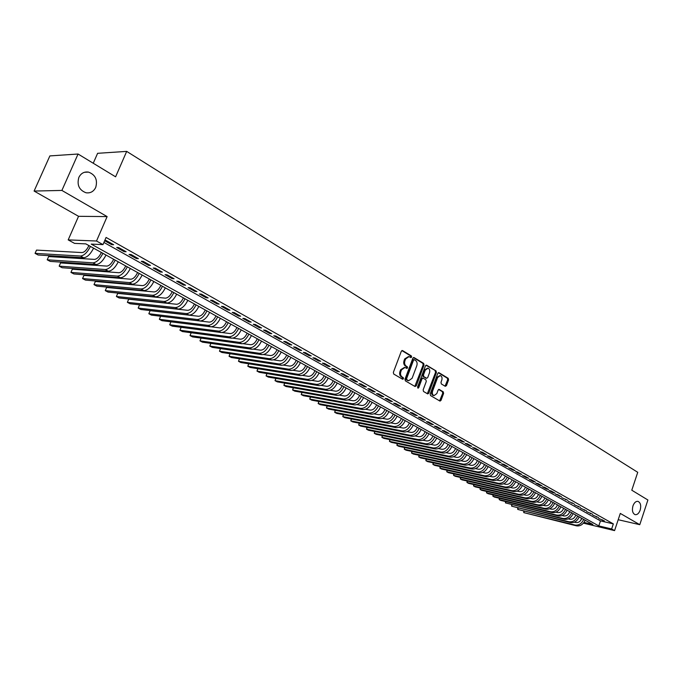 <?xml version="1.0" encoding="UTF-8"?>
<svg xmlns="http://www.w3.org/2000/svg" width="682" height="682" viewBox="0 0 682 682"><rect width="100%" height="100%" fill="white"/><g stroke="black" fill="none" stroke-linecap="round" stroke-linejoin="round"><path stroke-width="1.02" d="M411.647 357.095L411.374 355.936L402.593 350.599L401.314 351.264L393.344 372.389L393.744 374.06L402.619 379.252L403.505 378.774L403.233 377.615L402.099 376.95C400.564 375.773 400.146 374 400.846 371.639L401.502 369.874L404.938 367.453L406.839 368.442L407.58 367.913L407.316 366.754L406.174 366.081C404.656 364.896 404.238 363.122 404.929 360.761L405.594 359.005L408.987 356.609L410.905 357.615L411.647 357.095M410.479 357.385L410.496 355.816L401.868 350.582M402.32 379.081L402.354 377.487L401.221 376.814L402.099 376.95M406.404 368.212L406.429 366.635L405.296 365.953L406.174 366.081M632.964 505.873C631.839 510.409 632.546 513.333 635.087 514.637C637.218 514.936 638.915 513.435 640.168 510.136C641.293 505.601 640.577 502.685 638.037 501.381C635.914 501.091 634.226 502.583 632.964 505.873M78.848 177.414C76.768 185.001 79.163 190.116 86.026 192.767C90.391 193.373 93.63 191.591 95.727 187.422C97.799 179.835 95.386 174.728 88.472 172.094C84.159 171.506 80.953 173.279 78.848 177.414M445.261 386.302L446.454 385.628L448.56 379.908L448.202 378.305L439.012 372.722L437.801 373.386L430.18 393.983L430.555 395.594L440.009 401.101L441.041 400.343L443.598 393.403L443.24 391.809L439.114 389.388L438.091 390.138L436.812 393.591L434.042 395.603C432.482 394.887 432.004 393.386 432.593 391.101L437.605 377.555L440.333 375.569C441.902 376.293 442.388 377.794 441.8 380.087L440.973 382.329L441.331 383.94L445.261 386.302M103.92 242.434L600.484 520.878L613.34 523.895L611.643 528.976L614.576 530.613L583.425 523.162M78.063 154.021L61.892 190.431L34.1 191.054L49.871 155.914L78.063 154.021L115.599 176.817L126.69 151.387L637.738 472.311L631.788 490.213L647.9 500L639.776 524.688L620.296 513.418L614.576 530.613M34.1 191.054L78.549 216.313L107.125 216.595L61.892 190.431M107.125 216.595L96.512 241.01L102.973 244.616L91.209 244.105L598.796 525.907L611.643 528.976M613.34 523.895L106.085 237.447L102.973 244.616M424.042 365.041L423.667 363.404L414.093 357.59L412.84 358.255L404.989 379.209L405.372 380.863L415.048 386.524L416.293 385.842L424.042 365.041L423.164 364.921L422.789 363.284L413.386 357.581M426.676 365.228L436.054 370.931L436.42 372.551L428.79 393.164L427.742 393.923L423.531 391.485L423.155 389.865L426.276 381.451L425.909 379.823L423.028 378.143L421.988 378.902L418.714 387.683L417.972 388.211L417.58 387.018L425.449 365.893L426.676 365.228L426.148 365.16M618.199 519.718L639.776 524.688M104.67 240.712L111.678 244.65L113.655 244.736L106.077 240.473L104.789 240.422M126.127 251.752L118.668 247.557L116.682 247.464L124.133 251.658L126.127 251.752M138.403 258.666L131.055 254.531L129.06 254.429L136.4 258.546L138.403 258.666M150.475 265.46L143.254 261.394L141.251 261.274L148.463 265.332L150.475 265.46M162.367 272.152L155.257 268.154L153.237 268.017L160.347 272.007L162.367 272.152M174.081 278.742L167.073 274.803L165.044 274.65L172.043 278.58L174.081 278.742M185.606 285.229L178.71 281.351L176.672 281.18L183.56 285.059L185.606 285.229M196.953 291.615L190.167 287.795L188.113 287.616L194.899 291.427L196.953 291.615M208.129 297.906L201.446 294.138L199.383 293.951L206.066 297.71L208.129 297.906M219.144 304.104L212.554 300.395L210.491 300.191L217.064 303.891L219.144 304.104M229.987 310.208L223.5 306.55L221.42 306.337L227.907 309.986L229.987 310.208M240.669 316.218L234.276 312.62L232.195 312.399L238.581 315.988L240.669 316.218M251.198 322.143L244.898 318.596L242.809 318.358L249.101 321.895L251.198 322.143M261.573 327.982L255.366 324.487L253.269 324.24L259.467 327.727L261.573 327.982M271.794 333.737L265.673 330.293L263.576 330.037L269.688 333.472L271.794 333.737M281.871 339.406L275.843 336.013L273.729 335.74L279.756 339.133L281.871 339.406M291.802 344.99L285.86 341.648L283.746 341.375L289.68 344.708L291.802 344.99M301.589 350.505L295.732 347.206L293.61 346.916L299.466 350.207L301.589 350.505M311.239 355.936L305.468 352.688L303.345 352.389L309.117 355.629L311.239 355.936M320.762 361.29L315.067 358.084L312.936 357.777L318.63 360.983L320.762 361.29M330.148 366.575L324.53 363.412L322.398 363.097L328.008 366.251L330.148 366.575M339.406 371.784L333.865 368.664L331.725 368.34L337.258 371.451L339.406 371.784M348.528 376.916L343.072 373.847L340.923 373.514L346.388 376.583L348.528 376.916M357.538 381.988L352.151 378.953L350.002 378.612L355.39 381.647L357.538 381.988M366.422 386.984L361.102 383.992L358.954 383.651L364.265 386.634L366.422 386.984M375.177 391.92L369.934 388.962L367.786 388.612L373.028 391.562L375.177 391.92M383.83 396.779L378.655 393.872L376.498 393.514L381.673 396.421L383.83 396.779M392.363 401.587L387.257 398.714L385.1 398.348L390.198 401.212L392.363 401.587M400.777 406.319L395.739 403.488L393.582 403.113L398.62 405.943L400.777 406.319M409.089 410.999L404.119 408.203L401.954 407.819L406.924 410.615L409.089 410.999M417.29 415.611L412.38 412.849L410.223 412.465L415.125 415.227L417.29 415.611M425.38 420.172L420.538 417.444L418.373 417.052L423.224 419.771L425.38 420.172M433.377 424.664L428.594 421.979L426.429 421.578L431.212 424.264L433.377 424.664M441.263 429.106L436.548 426.455L434.374 426.045L439.097 428.697L441.263 429.106M449.054 433.488L444.391 430.871L442.226 430.461L446.889 433.079L449.054 433.488M456.744 437.818L452.14 435.227L449.975 434.818L454.579 437.401L456.744 437.818M464.34 442.098L459.796 439.54L457.631 439.114L462.174 441.672L464.34 442.098M471.842 446.318L467.358 443.786L465.184 443.368L469.676 445.892L471.842 446.318M479.25 450.487L474.817 447.989L472.652 447.562L477.085 450.052L479.25 450.487M486.573 454.604L482.191 452.14L480.026 451.706L484.399 454.169L486.573 454.604M493.794 458.671L489.471 456.232L487.306 455.798L491.628 458.227L493.794 458.671M500.938 462.686L496.667 460.282L494.501 459.839L498.772 462.243L500.938 462.686M507.996 466.659L503.768 464.28L501.602 463.837L505.831 466.207L507.996 466.659M514.961 470.58L510.792 468.236L508.627 467.784L512.796 470.128L514.961 470.58M521.849 474.459L517.723 472.14L515.566 471.68L519.684 473.999L521.849 474.459M528.652 478.287L524.577 475.993L522.421 475.533L526.495 477.826L528.652 478.287M535.379 482.072L531.355 479.804L529.189 479.344L533.222 481.603L535.379 482.072M542.028 485.814L538.047 483.572L535.89 483.103L539.863 485.345L542.028 485.814M548.592 489.506L544.662 487.298L542.505 486.829L546.435 489.037L548.592 489.506M555.088 493.163L551.201 490.98L549.044 490.503L552.932 492.685L555.088 493.163M561.508 496.777L557.663 494.612L555.506 494.135L561.508 496.777M567.85 500.349L561.9 497.724L567.85 500.349M574.125 503.879L568.217 501.279L574.125 503.879M580.322 507.365L574.466 504.791L580.322 507.365M586.46 510.818L580.638 508.261L586.46 510.818M592.522 514.228L586.742 511.696L592.522 514.228M598.515 517.604L592.786 515.089L598.515 517.604M598.753 518.448L604.448 520.946L598.753 518.448M126.69 151.387L97.611 153.314L93.238 163.237M581.516 518.201L580.783 520.366M584.031 522.386L592.888 524.501L85.83 243.875L74.543 243.38L68.191 239.893L96.512 241.01M78.549 216.313L68.191 239.893M600.484 520.878L598.796 525.907M111.678 244.65L112.036 243.824M124.133 251.658L124.491 250.831M136.4 258.546L136.741 257.728M148.463 265.332L148.812 264.522M160.347 272.007L160.688 271.206M172.043 278.58L172.375 277.787M183.56 285.059L183.884 284.266M194.899 291.427L195.222 290.643M206.066 297.71L206.39 296.926M217.064 303.891L217.388 303.115M227.907 309.986L228.223 309.21M238.581 315.988L238.896 315.22M249.101 321.895L249.407 321.137M259.467 327.727L259.774 326.968M269.688 333.472L269.987 332.714M279.756 339.133L280.055 338.383M289.68 344.708L289.978 343.967M299.466 350.207L299.756 349.474M309.117 355.629L309.398 354.896M318.63 360.983L318.912 360.249M328.008 366.251L328.289 365.526M337.258 371.451L337.539 370.735M346.388 376.583L346.661 375.867M355.39 381.647L355.663 380.931M364.265 386.634L364.538 385.927M373.028 391.562L373.293 390.854M381.673 396.421L381.937 395.722M390.198 401.212L390.462 400.513M398.62 405.943L398.876 405.253M406.924 410.615L407.18 409.925M415.125 415.227L415.381 414.537M423.224 419.771L423.471 419.098M431.212 424.264L431.459 423.59M439.097 428.697L439.344 428.023M446.889 433.079L447.136 432.414M454.579 437.401L454.826 436.736M462.174 441.672L462.413 441.007M469.676 445.892L469.915 445.227M477.085 450.052L477.323 449.395M484.399 454.169L484.638 453.513M491.628 458.227L491.858 457.579M498.772 462.243L499.002 461.603M505.831 466.207L506.053 465.567M512.796 470.128L513.026 469.489M519.684 473.999L519.906 473.368M526.495 477.826L526.709 477.195M533.222 481.603L533.435 480.981M539.863 485.345L540.084 484.723M546.435 489.037L546.649 488.414M552.932 492.685L553.145 492.072M559.351 496.291L559.564 495.678M565.702 499.863L565.907 499.25M571.976 503.393L572.181 502.779M578.174 506.879L578.379 506.274M584.312 510.324L584.517 509.727M590.373 513.734L590.578 513.137M596.375 517.109L596.579 516.513M602.308 520.443L602.504 519.846M408.535 356.55L404.716 358.894L405.594 359.005M405.296 365.953C403.778 364.776 403.36 363.003 404.051 360.642L404.716 358.894M404.511 367.393L400.624 369.755L401.502 369.874M401.221 376.814C399.686 375.646 399.268 373.872 399.967 371.511L400.624 369.755M414.835 386.404L423.164 364.921M414.392 359.755L413.514 360.224L406.625 378.604L406.89 379.763L408.68 380.709L412.107 378.28L416.787 365.757C417.469 363.412 417.069 361.656 415.568 360.471L414.392 359.755M413.505 359.636L412.627 360.105L413.514 360.224M408.194 380.633L406.02 379.627L405.747 378.476L412.627 360.105M425.986 365.228L436.054 370.931M427.35 393.719L435.542 372.423L435.176 370.803M422.337 378.092L421.101 378.766L417.836 387.547L418.714 387.683M429.507 372.747C430.112 370.428 429.609 368.902 428.006 368.178L425.236 370.173L423.445 374.981L423.82 376.609L426.693 378.288L427.733 377.538L429.507 372.747M427.665 368.127L424.349 370.045L425.236 370.173M426.131 378.16L422.934 376.481L422.559 374.853L424.349 370.045M440.018 375.526L436.727 377.427L437.605 377.555M433.445 395.509L433.164 395.466C431.604 394.742 431.126 393.25 431.715 390.965L436.727 377.427M439.609 400.888L442.72 393.267L442.354 391.673L438.637 389.456M445.048 386.165L447.682 379.78L447.324 378.178L438.33 372.722M88.899 245.571L88.796 245.818C86.725 250.021 84.466 252.28 82.011 252.57L36.521 250.098L35.063 253.372L80.493 256.04C84.014 255.673 87.339 252.476 90.45 246.432M35.063 253.372L38.115 254.991L83.639 257.753C87.16 257.395 90.484 254.198 93.596 248.171M101.362 252.468L101.26 252.715C99.214 256.892 96.955 259.117 94.483 259.39L48.635 256.56L47.203 259.808L92.991 262.834C96.529 262.502 99.845 259.339 102.931 253.337M47.203 259.808L50.212 261.402L96.077 264.522C99.623 264.19 102.939 261.036 106.025 255.051M113.63 259.262L113.527 259.501C111.498 263.644 109.248 265.844 106.759 266.099L60.579 262.92L59.164 266.151L105.284 269.526C108.847 269.22 112.155 266.091 115.215 260.14M59.164 266.151L62.122 267.728L108.327 271.18C111.891 270.882 115.207 267.762 118.259 261.82M125.71 265.946L125.599 266.185C123.595 270.302 121.345 272.476 118.847 272.715L72.343 269.194L70.945 272.408L117.389 276.108C120.97 275.835 124.277 272.74 127.312 266.833M70.945 272.408L73.861 273.951L120.39 277.745C123.971 277.472 127.278 274.386 130.305 268.486M137.594 272.519L137.491 272.757C135.505 276.849 133.263 278.998 130.756 279.219L83.937 275.375L82.556 278.563L129.316 282.595C132.913 282.339 136.212 279.288 139.213 273.422M82.556 278.563L85.429 280.089L132.265 284.198C135.863 283.959 139.162 280.907 142.163 275.051M149.307 279.006L149.205 279.236C147.235 283.303 144.993 285.426 142.478 285.63L95.369 281.461L93.997 284.633L141.055 288.98C144.669 288.759 147.96 285.732 150.935 279.91M93.997 284.633L96.835 286.142L143.962 290.566C147.576 290.344 150.875 287.327 153.842 281.513M160.833 285.383L160.739 285.622C158.787 289.654 156.553 291.76 154.021 291.939L106.631 287.463L105.275 290.617L152.615 295.272C156.246 295.067 159.537 292.075 162.487 286.295M105.275 290.617L108.071 292.101L155.479 296.832C159.111 296.636 162.401 293.652 165.342 287.881M172.196 291.674L172.094 291.905C170.168 295.911 167.934 297.991 165.394 298.153L117.739 293.388L116.4 296.517L164.004 301.47C167.653 301.291 170.935 298.332 173.859 292.587M116.4 296.517L119.154 297.983L166.826 303.004C170.474 302.825 173.757 299.875 176.672 294.147M183.381 297.863L183.287 298.094C181.378 302.066 179.144 304.129 176.595 304.274L128.685 299.219L127.364 302.331L175.223 307.565C178.88 307.412 182.162 304.487 185.061 298.793M127.364 302.331L130.074 303.771L178.002 309.082C181.668 308.929 184.941 306.013 187.831 300.327M194.404 303.959L194.31 304.198C192.418 308.145 190.193 310.182 187.635 310.31L139.478 304.973L138.173 308.068L186.28 313.584C189.954 313.447 193.219 310.557 196.092 304.897M138.173 308.068L140.85 309.492L189.016 315.067C192.691 314.948 195.964 312.058 198.829 306.406M205.265 309.969L205.171 310.199C203.296 314.121 201.079 316.141 198.513 316.26L150.125 310.642L148.829 313.72L197.166 319.508C200.858 319.398 204.123 316.533 206.961 310.915M148.829 313.72L151.472 315.127L199.869 320.975C203.56 320.872 206.816 318.017 209.655 312.407M215.964 315.894L215.87 316.124C214.02 320.02 211.804 322.015 209.229 322.117L160.628 316.243L159.341 319.295L207.899 325.34C211.599 325.254 214.856 322.424 217.677 316.84M207.899 325.34L210.559 326.789L161.949 320.676L159.341 319.295L160.628 316.243M210.559 326.789C214.259 326.712 217.515 323.882 220.329 318.315M226.509 321.733L226.424 321.964C224.583 325.825 222.375 327.803 219.792 327.889L211.232 326.814M218.479 331.094L221.104 332.526L172.282 326.158L169.707 324.794L170.952 321.81L169.707 324.794L218.479 331.094C222.187 331.034 225.444 328.23 228.231 322.688M221.104 332.526C224.813 332.466 228.061 329.67 230.848 324.129M236.91 327.488L236.816 327.71C235 331.554 232.792 333.515 230.201 333.583L222.093 332.526M228.905 336.772L231.488 338.17L182.469 331.571L179.937 330.224L181.139 327.317L179.937 330.224L228.905 336.772C232.622 336.72 235.87 333.95 238.64 328.443M231.488 338.17C235.213 338.136 238.453 335.365 241.215 329.875M247.157 333.157L247.063 333.379C245.264 337.198 243.065 339.133 240.465 339.193L232.724 338.153M191.199 332.739L190.022 335.578L191.182 332.739M239.186 342.355L241.726 343.745L192.529 336.899L190.022 335.578L239.186 342.355C242.911 342.338 246.151 339.585 248.896 334.12M241.726 343.745C245.46 343.728 248.7 340.983 251.436 335.527M257.259 338.749L257.165 338.971C255.383 342.765 253.184 344.683 250.584 344.717L243.167 343.694M249.314 347.871L251.828 349.235L202.443 342.159L199.979 340.855L201.096 338.093L199.979 340.855L249.314 347.871C253.056 347.863 256.287 345.152 259.007 339.713M251.828 349.235C255.562 349.235 258.793 346.524 261.513 341.102M267.216 344.257L267.122 344.478C265.358 348.246 263.167 350.147 260.558 350.173L253.44 349.158M210.9 343.37L209.8 346.064L210.874 343.37M259.305 353.302L261.777 354.649L212.23 347.351L209.8 346.064L259.305 353.302C263.056 353.319 266.278 350.625 268.972 345.228M261.777 354.649C265.528 354.666 268.751 351.989 271.445 346.601M277.037 349.695L276.943 349.909C275.196 353.66 273.005 355.535 270.396 355.552L263.55 354.546M269.151 358.664L271.598 359.985L221.889 352.475L219.485 351.204L220.525 348.57L219.485 351.204L269.151 358.664C272.911 358.698 276.125 356.03 278.802 350.676M271.598 359.985C275.349 360.028 278.563 357.368 281.24 352.023M286.713 355.049L286.628 355.271C284.888 358.988 282.715 360.855 280.089 360.855L273.499 359.857M230.09 353.719L229.05 356.277L230.039 353.711M278.87 363.941L281.274 365.254L231.42 357.53L229.05 356.277L278.87 363.941C282.629 363.992 285.843 361.358 288.495 356.038M281.274 365.254C285.042 365.313 288.247 362.679 290.899 357.368M296.269 360.335L296.184 360.556C294.454 364.248 292.288 366.089 289.662 366.081L283.311 365.1M239.493 358.783L238.487 361.281L239.433 358.775M288.443 369.158L290.822 370.445L240.831 362.526L238.487 361.281L288.443 369.158C292.22 369.226 295.417 366.618 298.051 361.324M290.822 370.445C294.59 370.522 297.795 367.913 300.421 362.636M305.681 365.552L305.596 365.765C303.891 369.439 301.725 371.264 299.1 371.238L292.97 370.275M248.785 363.779L247.805 366.225L248.708 363.77M297.898 374.29L300.242 375.569L250.115 367.445L247.805 366.225L297.898 374.29C301.674 374.384 304.863 371.792 307.48 366.541M300.242 375.569C304.019 375.663 307.207 373.08 309.816 367.837M314.973 370.693L314.888 370.906C313.2 374.554 311.035 376.362 308.4 376.328L302.493 375.373M257.949 368.715L256.995 371.102L257.864 368.706M307.215 379.363L309.526 380.624L259.279 372.312L256.995 371.102L307.215 379.363C311.001 379.465 314.189 376.907 316.772 371.69M309.526 380.624C313.311 380.727 316.491 378.178 319.082 372.96M324.138 375.765L324.052 375.978C322.381 379.601 320.225 381.391 317.582 381.349L311.887 380.411M266.994 373.583L266.074 375.91L266.901 373.565M316.414 384.367L318.69 385.603L268.324 377.103L266.074 375.91L316.414 384.367C320.199 384.486 323.379 381.954 325.945 376.762M318.69 385.603C322.484 385.731 325.655 383.199 328.221 378.024M333.183 380.769L333.097 380.982C331.435 384.58 329.287 386.362 326.644 386.302L321.137 385.373M275.937 378.391L275.034 380.667L275.818 378.374M325.485 389.303L327.735 390.522L277.259 381.843L275.034 380.667L325.485 389.303C329.278 389.431 332.449 386.924 334.99 381.767M327.735 390.522C331.529 390.658 334.692 388.16 337.24 383.011M342.1 385.705L342.023 385.918C340.369 389.499 338.229 391.255 335.587 391.187L330.267 390.275M284.752 383.139L283.882 385.356L284.624 383.113M334.436 394.17L336.652 395.372L286.073 386.524L283.882 385.356L334.436 394.17C338.229 394.315 341.392 391.835 343.924 386.711M336.652 395.372C340.454 395.526 343.609 393.054 346.132 387.939M350.906 390.573L350.821 390.786C349.193 394.349 347.053 396.089 344.41 396.012L339.269 395.117M293.465 387.819L292.612 389.993L293.32 387.794M343.268 398.97L345.459 400.163L294.777 391.144L292.612 389.993L343.268 398.97C347.07 399.141 350.224 396.677 352.73 391.587M345.459 400.163C349.261 400.334 352.415 397.879 354.913 392.798M359.593 395.381L359.516 395.594C357.888 399.132 355.757 400.854 353.114 400.769L348.152 399.891M302.075 392.44L301.239 394.571L301.913 392.414M351.989 403.718L354.146 404.886L303.379 395.705L301.239 394.571L351.989 403.718C355.791 403.897 358.937 401.451 361.426 396.395M354.146 404.886C357.948 405.074 361.093 402.636 363.574 397.589M368.169 400.129L368.084 400.334C366.481 403.855 364.35 405.56 361.707 405.466L356.916 404.597M310.566 397.001L309.756 399.089L310.395 396.975M360.59 408.399L362.722 409.558L311.87 400.206L309.756 399.089L360.59 408.399C364.393 408.586 367.53 406.174 370.002 401.144M362.722 409.558C366.532 409.754 369.661 407.342 372.125 402.32M376.626 404.81L376.549 405.023C374.955 408.518 372.832 410.206 370.181 410.104L365.561 409.251M318.963 401.51L318.17 403.548L318.767 401.476M369.081 413.011L371.187 414.162L320.259 404.656L318.17 403.548L369.081 413.011C372.892 413.224 376.021 410.828 378.467 405.833M371.187 414.162C374.998 414.366 378.126 411.979 380.565 406.992M384.98 409.439L384.904 409.643C383.327 413.113 381.204 414.792 378.553 414.673L374.086 413.846M327.249 405.961L326.482 407.955L327.036 405.926M377.461 417.572L379.542 418.705L328.545 409.055L326.482 407.955L377.461 417.572C381.272 417.793 384.392 415.423 386.83 410.453M379.542 418.705C383.352 418.927 386.472 416.557 388.902 411.604M393.224 414L393.147 414.204C391.579 417.657 389.473 419.319 386.822 419.191L382.5 418.381M335.442 410.359L334.692 412.312L335.212 410.317M385.739 422.073L387.794 423.19L336.729 413.394L334.692 412.312L385.739 422.073C389.55 422.303 392.662 419.959 395.074 415.023M387.794 423.19C391.604 423.428 394.716 421.084 397.12 416.156M401.366 418.501L401.289 418.705C399.737 422.141 397.632 423.786 394.98 423.65L390.812 422.857M343.532 414.699L342.799 416.617L343.285 414.647M393.906 426.514L395.935 427.623L344.811 417.682L342.799 416.617L393.906 426.514C397.725 426.762 400.828 424.434 403.224 419.532M395.935 427.623C399.746 427.87 402.849 425.542 405.244 420.649M409.405 422.951L409.328 423.155C407.785 426.565 405.688 428.202 403.036 428.057L399.004 427.282M351.528 418.987L350.812 420.862L351.264 418.936M401.971 430.905L403.974 431.996L352.799 421.919L350.812 420.862L401.971 430.905C405.79 431.16 408.885 428.859 411.263 423.982M403.974 431.996C407.793 432.252 410.888 429.95 413.258 425.082M417.341 427.35L417.265 427.546C415.739 430.939 413.642 432.558 410.99 432.405L407.103 431.646M359.423 423.224L358.723 425.065L359.141 423.164M409.942 435.235L411.919 436.31L360.693 426.105L358.723 425.065L409.942 435.235C413.761 435.508 416.847 433.223 419.2 428.373M411.919 436.31C415.73 436.582 418.816 434.306 421.169 429.464M425.176 431.68L425.108 431.885C423.59 435.252 421.502 436.864 418.85 436.702L415.091 435.951M367.231 427.409L366.549 429.208L366.925 427.35M417.81 439.515L419.754 440.581L368.485 430.24L366.549 429.208L417.81 439.515C421.621 439.796 424.707 437.529 427.043 432.712M419.754 440.581C423.573 440.862 426.651 438.603 428.987 433.795M432.917 435.969L432.848 436.165C431.339 439.515 429.259 441.109 426.608 440.939L422.976 440.214M374.938 431.544L374.273 433.309L374.623 431.476M425.577 443.743L427.503 444.792L376.191 434.332L374.273 433.309L425.577 443.743C429.396 444.033 432.465 441.791 434.784 437M427.503 444.792C431.322 445.09 434.391 442.84 436.71 438.066M440.563 440.197L440.495 440.393C438.995 443.726 436.923 445.303 434.272 445.133L430.768 444.417M382.559 435.627L381.911 437.358L382.227 435.559M433.249 447.921L435.15 448.952L383.804 438.364L381.911 437.358L433.249 447.921C437.068 448.219 440.129 445.994 442.43 441.228M435.15 448.952C438.969 449.259 442.03 447.034 444.332 442.286M448.117 444.374L448.04 444.57C446.565 447.886 444.493 449.455 441.834 449.268L438.458 448.577M390.095 439.66L389.456 441.365L389.737 439.592M440.828 452.038L442.703 453.061L391.332 442.362L389.456 441.365L440.828 452.038C444.647 452.354 447.699 450.146 449.992 445.414M442.703 453.061C446.522 453.377 449.574 451.177 451.859 446.454M455.576 448.5L455.499 448.696C454.033 451.996 451.97 453.547 449.319 453.359L446.054 452.678M397.538 443.65L396.915 445.32L397.171 443.573M448.313 456.113L450.171 457.119L398.774 446.301L396.915 445.32L448.313 456.113C452.132 456.437 455.175 454.246 457.452 449.54M450.171 457.119C453.99 457.452 457.034 455.261 459.301 450.563M462.942 452.584L462.873 452.78C461.416 456.053 459.353 457.596 456.701 457.392L453.556 456.735M404.903 447.597L404.29 449.233L404.52 447.511M455.712 460.137L457.545 461.134L406.122 450.205L404.29 449.233L455.712 460.137C459.523 460.469 462.558 458.295 464.817 453.624M457.545 461.134C461.356 461.467 464.391 459.301 466.65 454.63M470.222 456.608L470.154 456.804C468.704 460.06 466.65 461.586 463.999 461.382L460.964 460.742M412.175 451.493L411.578 453.104L411.783 451.407M463.018 464.11L464.834 465.098L413.386 454.059L411.578 453.104L463.018 464.11C466.829 464.451 469.855 462.302 472.097 457.648M464.834 465.098C468.645 465.439 471.671 463.291 473.905 458.654M477.417 460.589L477.349 460.785C475.908 464.024 473.862 465.542 471.211 465.329L468.287 464.698M419.37 455.346L418.782 456.923L418.97 455.261M470.239 468.04L472.029 469.011L420.572 457.869L418.782 456.923L470.239 468.04C474.05 468.389 477.068 466.258 479.293 461.629M472.029 469.011C475.84 469.369 478.858 467.238 481.083 462.618M484.518 464.527L484.45 464.715C483.027 467.937 480.989 469.438 478.338 469.216L475.516 468.611M426.48 459.148L425.909 460.7L426.071 459.063M477.374 471.918L479.139 472.882L427.674 461.637L425.909 460.7L477.374 471.918C481.185 472.276 484.194 470.162 486.402 465.567M479.139 472.882C482.95 473.248 485.959 471.134 488.167 466.539M491.543 468.415L491.475 468.602C490.06 471.808 488.022 473.291 485.379 473.069L482.66 472.481M433.505 462.916L432.951 464.433L433.096 462.822M484.425 475.755L486.172 476.701L434.698 465.363L432.951 464.433L484.425 475.755C488.227 476.121 491.236 474.024 493.427 469.455M486.172 476.701C489.983 477.076 492.975 474.979 495.166 470.418M498.482 472.251L498.414 472.438C497.007 475.627 494.987 477.102 492.336 476.871L489.727 476.3M440.461 466.633L439.916 468.133L440.043 466.539M491.39 479.54L493.12 480.478L441.646 469.046L439.916 468.133L491.39 479.54C495.192 479.923 498.192 477.843 500.366 473.299M493.12 480.478C496.922 480.861 499.915 478.79 502.088 474.246M505.345 476.045L505.277 476.232C503.879 479.403 501.858 480.87 499.215 480.631L496.701 480.077M447.332 470.316L446.804 471.782L446.906 470.213M498.278 483.282L499.983 484.211L448.509 472.694L446.804 471.782L498.278 483.282C502.08 483.674 505.064 481.611 507.229 477.093M499.983 484.211C503.785 484.604 506.769 482.549 508.934 478.031M512.122 479.796L512.054 479.983C510.673 483.137 508.653 484.595 506.01 484.348L503.589 483.811M454.135 473.947L453.607 475.397L453.701 473.854M505.081 486.991L506.769 487.903L455.303 476.292L453.607 475.397L505.081 486.991C508.883 487.383 511.858 485.337 514.006 480.844M506.769 487.903C510.571 488.303 513.546 486.266 515.694 481.773M518.823 483.504L518.755 483.691C517.382 486.829 515.37 488.269 512.728 488.022L510.4 487.494M460.853 477.545L460.341 478.969L460.41 477.443M511.807 490.648L513.478 491.552L462.012 479.855L460.341 478.969L511.807 490.648C515.609 491.057 518.576 489.02 520.707 484.552M513.478 491.552C517.271 491.961 520.238 489.94 522.369 485.473M525.447 487.17L525.379 487.357C524.015 490.477 522.011 491.91 519.369 491.654L517.135 491.142M467.502 481.1L466.999 482.498L467.059 480.998M518.456 494.262L520.11 495.166L468.653 483.376L466.999 482.498L518.456 494.262C522.25 494.68 525.217 492.66 527.331 488.218M520.11 495.166C523.904 495.575 526.862 493.572 528.976 489.13M531.994 490.801L531.926 490.98C530.57 494.083 528.576 495.499 525.941 495.243L523.793 494.748M474.084 484.621L473.589 485.993L473.623 484.518M525.029 497.843L526.666 498.73L475.226 486.863L473.589 485.993L525.029 497.843C528.823 498.261 531.772 496.266 533.878 491.841M526.666 498.73C530.46 499.156 533.401 497.161 535.506 492.745M538.465 494.382L538.405 494.561C537.058 497.647 535.063 499.053 532.429 498.789L530.366 498.312M480.588 488.099L480.102 489.446L480.128 487.988M531.534 501.372L533.145 502.25L481.722 490.307L480.102 489.446L531.534 501.372C535.319 501.807 538.26 499.821 540.357 495.43M533.145 502.25C536.93 502.685 539.871 500.707 541.96 496.317M544.867 497.92L544.799 498.107C543.469 501.176 541.482 502.574 538.848 502.302L536.87 501.841M487.025 491.543L486.547 492.864L486.556 491.432M537.953 504.868L539.556 505.737L488.15 493.717L486.547 492.864L537.953 504.868C541.747 505.311 544.679 503.342 546.759 498.968M539.556 505.737C543.341 506.18 546.273 504.211 548.345 499.846M551.192 501.423L551.133 501.602C549.803 504.654 547.825 506.044 545.199 505.771L543.298 505.328M493.384 494.944L492.924 496.249L492.916 494.834M544.313 508.329L545.89 509.19L494.51 497.093L492.924 496.249L544.313 508.329C548.098 508.772 551.022 506.82 553.085 502.472M545.89 509.19C549.675 509.633 552.591 507.681 554.654 503.342M557.45 504.885L557.39 505.064C556.069 508.107 554.099 509.48 551.474 509.198L549.658 508.772M499.684 498.312L499.233 499.599L499.207 498.192M550.596 511.747L552.156 512.591L500.801 500.426L499.233 499.599L550.596 511.747C554.372 512.199 557.288 510.264 559.342 505.933M552.156 512.591C555.932 513.043 558.848 511.116 560.894 506.794M563.639 508.312L563.579 508.491C562.266 511.509 560.306 512.881 557.68 512.591L555.941 512.182M505.916 501.637L505.473 502.907L505.43 501.526M556.81 515.123L558.353 515.967L505.473 502.907L556.81 515.123C560.587 515.583 563.494 513.665 565.531 509.36M558.353 515.967C562.13 516.427 565.028 514.509 567.066 510.213M569.76 511.696L569.7 511.875C568.396 514.884 566.435 516.24 563.818 515.95L562.156 515.549M512.08 504.936L511.645 506.18L511.594 504.816M562.957 518.465L564.483 519.3L511.645 506.18L562.957 518.465C566.725 518.934 569.623 517.024 571.652 512.745M564.483 519.3C568.251 519.761 571.149 517.86 573.17 513.589M575.813 515.046L575.753 515.225C574.457 518.218 572.505 519.565 569.888 519.266L568.302 518.883M518.184 508.192L517.757 509.42L517.689 508.073M569.035 521.773L570.544 522.591L517.757 509.42L569.035 521.773C572.803 522.242 575.693 520.349 577.705 516.095M570.544 522.591C574.304 523.068 577.194 521.176 579.206 516.93M581.797 518.363L581.737 518.542C580.459 521.508 578.507 522.847 575.889 522.548L574.38 522.182M524.219 511.423L523.802 512.625L523.716 511.295M575.045 525.046L576.537 525.856L523.802 512.625L575.045 525.046C578.805 525.524 581.686 523.64 583.69 519.411M576.537 525.856C580.297 526.333 583.178 524.458 585.173 520.23M410.496 355.816L411.374 355.936M402.354 377.487L403.233 377.615M406.429 366.635L407.316 366.754M404.051 360.642L404.929 360.761M399.967 371.511L400.846 371.639M402.013 350.522L402.593 350.599M415.415 385.705L416.293 385.842M413.539 357.513L414.093 357.59M422.789 363.284L423.667 363.404M405.747 378.476L406.625 378.604M406.02 379.627L406.89 379.763M407.214 380.334L408.083 380.462M435.542 372.423L436.42 372.551M427.912 393.028L428.79 393.164M421.101 378.766L421.988 378.902M422.559 374.853L423.445 374.981M422.934 376.481L423.82 376.609M425.628 378.084L426.506 378.212M431.715 390.965L432.593 391.101M438.816 389.388L439.293 389.465M442.354 391.673L443.24 391.809M442.72 393.267L443.598 393.403M440.163 400.206L441.041 400.343M438.5 372.653L439.012 372.722M447.324 378.178L448.202 378.305M447.682 379.78L448.56 379.908M445.576 385.5L446.454 385.628M80.493 256.04L83.639 257.753M92.991 262.834L96.077 264.522M105.284 269.526L108.327 271.18M117.389 276.108L120.39 277.745M129.316 282.595L132.265 284.198M141.055 288.98L143.962 290.566M152.615 295.272L155.479 296.832M164.004 301.47L166.826 303.004M175.223 307.565L178.002 309.082M186.28 313.584L189.016 315.067M197.166 319.508L199.869 320.975M84.508 172.265L88.472 172.094M413.369 359.585L414.153 359.687M407.802 380.573L408.68 380.709M422.149 378.016L422.908 378.126M425.807 378.16L426.693 378.288M433.164 395.466L434.042 395.603"/></g></svg>
